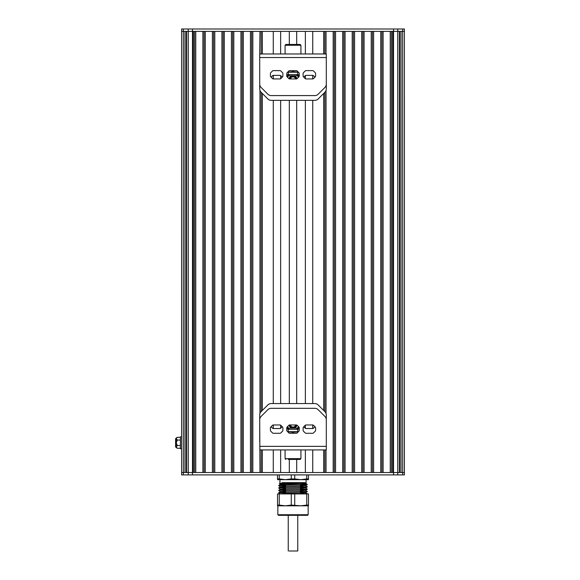 <?xml version="1.0" encoding="UTF-8"?>
<svg xmlns="http://www.w3.org/2000/svg" width="580" height="580" viewBox="0 0 580 580"><rect width="100%" height="100%" fill="white"/><g stroke="black" fill="none" stroke-linecap="round" stroke-linejoin="round"><path stroke-width="0.87" d="M181.598 438.632L181.605 31.378L181.605 472.519L181.605 31.378L181.605 472.519L181.605 31.378L181.605 472.519L393.559 472.519L392.631 472.519L392.631 31.378L393.559 31.378L192.451 31.378L193.379 31.378L193.379 472.519L192.451 472.519L192.451 474.897L404.405 474.897L404.405 31.378L393.559 31.378L393.559 29L181.605 29L181.605 31.378L192.451 31.378L192.451 29M181.598 436.849L181.598 448.739L180.409 448.739L180.409 436.849L181.598 436.849M176.19 446.955L175.595 446.955L175.595 438.632L176.19 438.632M176.907 448.007L176.19 447.55L176.19 438.676L177.379 437.305L176.19 438.038M180.409 448.289L177.379 448.289L176.19 446.912L177.379 445.541L176.19 442.794L177.379 440.046L176.19 438.676M180.409 437.305L177.379 437.305M180.409 445.541L177.379 445.541M180.409 440.046L177.379 440.046M289.318 472.519L289.318 459.44M289.318 403.557L289.318 100.347M289.318 44.457L289.318 31.378M280.64 472.519L280.64 449.928M280.64 428.323L280.64 425.162M280.64 403.557L280.64 100.347M280.64 78.735L280.64 75.581M280.64 53.969L280.64 31.378M273.267 472.519L273.267 449.928L273.267 472.519L262.341 472.519L262.341 449.928M273.267 428.526L273.267 424.959L273.267 428.526M273.267 403.557L273.267 100.347L273.267 403.557M273.267 78.938L273.267 75.378L273.267 78.938M273.267 53.969L273.267 31.378L273.267 53.969M262.341 410.437L262.341 93.46M262.341 53.969L262.341 31.378L273.267 31.378M261.152 472.519L261.152 449.928M261.152 411.626L261.152 92.271M261.152 53.969L261.152 31.378M326.301 57.536L259.709 57.536L259.709 84.107A4.756 4.756 0 0 0 261.101 87.471L267.829 94.192A4.756 4.756 0 0 0 271.193 95.591L314.817 95.591A4.756 4.756 0 0 0 318.181 94.192L324.909 87.471A4.756 4.756 0 0 0 326.301 84.107L326.301 53.969L259.709 53.969L259.963 31.378L252.829 31.378L252.829 472.519L259.963 472.519L259.709 419.797A4.756 4.756 0 0 1 261.101 416.433L267.829 409.705A4.756 4.756 0 0 1 271.193 408.313L314.817 408.313A4.756 4.756 0 0 1 318.181 409.705L324.909 416.433A4.756 4.756 0 0 1 326.301 419.797L326.301 449.928L259.709 449.928M259.963 413.511L259.963 90.393M251.64 472.519L251.64 31.378M250.451 472.519L250.451 31.378L243.317 31.378L243.317 472.519L250.451 472.519M242.128 472.519L242.128 31.378M240.939 472.519L240.939 31.378L233.805 31.378L233.805 472.519L240.939 472.519M232.616 472.519L232.616 31.378M231.427 472.519L231.427 31.378L224.293 31.378L224.293 472.519L231.427 472.519M223.104 472.519L223.104 31.378M221.915 472.519L221.915 31.378L214.781 31.378L214.781 472.519L221.915 472.519M213.592 472.519L213.592 31.378M212.403 472.519L212.403 31.378L205.269 31.378L205.269 472.519L212.403 472.519M204.08 472.519L204.08 31.378M202.891 472.519L202.891 31.378L195.757 31.378L195.757 472.519L202.891 472.519M194.568 472.519L194.568 31.378M186.658 472.519L186.658 31.378M186.303 472.519L186.303 31.378M184.976 472.519L184.976 31.378M393.559 474.897L393.559 472.519L404.405 472.519L404.405 29L393.559 29M401.034 472.519L401.034 31.378M399.707 472.519L399.707 31.378M399.352 472.519L399.352 31.378M391.442 472.519L391.442 31.378M390.253 472.519L390.253 31.378L383.119 31.378L383.119 472.519L390.253 472.519M381.93 472.519L381.93 31.378M380.741 472.519L380.741 31.378L373.607 31.378L373.607 472.519L380.741 472.519M372.418 472.519L372.418 31.378M371.229 472.519L371.229 31.378L364.095 31.378L364.095 472.519L371.229 472.519M362.906 472.519L362.906 31.378M361.717 472.519L361.717 31.378L354.583 31.378L354.583 472.519L361.717 472.519M353.394 472.519L353.394 31.378M352.205 472.519L352.205 31.378L345.071 31.378L345.071 472.519L352.205 472.519M343.882 472.519L343.882 31.378M342.693 472.519L342.693 31.378L335.559 31.378L335.559 472.519L342.693 472.519M334.37 472.519L334.37 31.378M326.047 449.928L326.047 472.519L333.181 472.519L333.181 31.378L326.047 31.378L326.047 53.969M326.047 413.511L326.047 90.393M324.858 472.519L324.858 449.928M324.858 411.626L324.858 92.271M324.858 53.969L324.858 31.378M312.75 449.928L312.75 472.519L323.669 472.519L323.669 449.928M323.669 410.437L323.669 93.46M323.669 53.969L323.669 31.378L312.75 31.378L312.75 53.969M312.75 428.526L312.75 424.959M312.75 403.557L312.75 100.347M312.75 78.938L312.75 75.378M312.743 472.519L312.743 449.928M312.743 428.526L312.743 424.959M312.743 403.557L312.743 100.347M312.743 78.938L312.743 75.378M312.743 53.969L312.743 31.378M305.37 472.519L305.37 449.928M305.37 428.315L305.37 425.169M305.37 403.557L305.37 100.347M305.37 78.735L305.37 75.581M305.37 53.969L305.37 31.378M296.692 472.519L296.692 459.44M296.692 403.557L296.692 100.347M296.692 44.457L296.692 31.378M292.791 482.64L305.435 483.22L303.028 483.481M285.57 484.075L280.575 484.445L305.435 485.598L300.44 485.967M285.57 486.453L280.575 486.823L305.435 487.976L300.44 488.346M285.57 488.831L280.575 489.201L305.435 490.354L300.44 490.724M285.57 491.209L280.575 491.579L305.435 492.732L300.44 493.101M285.57 493.587L280.575 493.921M307.277 493.928L278.733 492.616L285.57 492.224M300.44 491.811L306.356 491.564M278.733 490.238L307.277 491.695L278.733 490.238L285.57 489.846M300.44 489.433L306.356 489.186M278.733 487.86L307.277 489.317L278.733 487.86L285.57 487.468M300.44 487.055L306.356 486.809M278.733 485.482L307.277 486.939L281.481 485.721L278.755 485.46L285.57 485.09M300.44 484.677L306.356 484.43M286.832 479.653L279.923 479.653L279.923 483.22L279.4 483.763L307.277 484.409L305.435 483.22M306.146 484.409L306.537 484.409C307.929 484.032 305.754 483.633 300.012 483.22L282.119 482.64L303.637 482.64L306.088 482.872L305.435 483.256M303.637 482.64C307.589 482.836 306.661 483.031 300.853 483.22M307.277 484.561L300.44 484.952M285.57 485.366L279.654 485.62M307.277 486.939L300.44 487.33M285.57 487.744L279.654 487.998M307.277 489.317L300.44 489.709M307.277 491.695L300.44 492.087M285.57 492.5L279.654 492.753M278.733 492.616L306.146 493.928M279.923 483.22L300.012 483.22M277.544 474.897L277.544 478.921L279.263 478.921L279.263 474.897M291.283 474.897L291.283 478.921L294.727 478.921L294.727 474.897M306.748 474.897L306.748 478.921L308.466 478.921L308.466 474.897M294.727 478.921L300.737 479.653L306.748 478.921M279.263 478.921L285.273 479.653L308.466 479.653L308.466 478.921M291.283 478.921L285.273 479.653L277.544 479.653L277.544 478.921M306.088 482.872L306.088 479.653L293.009 479.653M285.57 483.995L285.57 484.778M285.57 486.141L285.57 487.157M285.57 488.519L285.57 489.534M285.57 490.897L285.57 493M285.57 493.275L285.57 493.928M279.263 493.928L279.263 505.078L285.273 505.818L277.544 505.818L277.544 493.928L308.466 493.928L308.466 505.818L300.737 505.818L306.748 505.078L306.748 493.928M293.009 514.736L308.168 514.736L308.168 505.818L277.842 505.818L277.842 514.736L293.009 514.736M277.842 514.736L278.436 515.33L307.574 515.33L308.168 514.736M291.283 505.078L285.273 505.818L300.737 505.818L291.283 505.078L291.283 493.928M294.727 493.928L294.727 505.078M308.466 505.078L306.748 505.078M279.263 505.078L277.544 505.078M404.405 29L404.398 472.519M181.605 474.897L181.605 472.519L181.605 474.897L192.451 474.897M296.851 515.33L293.009 515.33M297.757 515.33L297.757 551L289.159 551M297.163 425.307A1.189 1.189 0 0 0 296.322 424.959L289.695 424.959A1.189 1.189 0 0 0 288.855 425.307L287.114 427.047A1.189 1.189 0 0 0 286.767 427.888L286.767 430.353A1.189 1.189 0 0 0 287.114 431.194L288.855 432.934A1.189 1.189 0 0 0 289.695 433.282L296.322 433.282A1.189 1.189 0 0 0 297.163 432.934L298.903 431.194A1.189 1.189 0 0 0 299.251 430.353L299.251 427.888A1.189 1.189 0 0 0 298.903 427.047L297.163 425.307M280.814 425.307A1.189 1.189 0 0 0 279.973 424.959L273.347 424.959A1.189 1.189 0 0 0 272.506 425.307L270.766 427.047A1.189 1.189 0 0 0 270.418 427.888L270.418 430.353A1.189 1.189 0 0 0 270.766 431.194L272.506 432.934A1.189 1.189 0 0 0 273.347 433.282L279.973 433.282A1.189 1.189 0 0 0 280.814 432.934L282.554 431.194A1.189 1.189 0 0 0 282.902 430.353L282.902 427.888A1.189 1.189 0 0 0 282.554 427.047L280.814 425.307M313.512 425.307A1.189 1.189 0 0 0 312.671 424.959L306.044 424.959A1.189 1.189 0 0 0 305.203 425.307L303.463 427.047A1.189 1.189 0 0 0 303.115 427.888L303.115 430.353A1.189 1.189 0 0 0 303.463 431.194L305.203 432.934A1.189 1.189 0 0 0 306.044 433.282L312.671 433.282A1.189 1.189 0 0 0 313.512 432.934L315.252 431.194A1.189 1.189 0 0 0 315.6 430.353L315.6 427.888A1.189 1.189 0 0 0 315.252 427.047L313.512 425.307M277.037 449.928L308.973 449.928M297.765 429.686A7.134 7.134 0 0 0 299.251 427.822M286.767 427.822A7.134 7.134 0 0 0 288.245 429.678M296.525 424.973A3.567 3.567 0 0 1 289.493 424.973A3.567 3.567 0 0 0 296.525 424.973M290.399 424.959A2.675 2.675 0 0 0 295.619 424.959M296.945 425.14A4.016 4.016 0 0 1 294.394 428.127M291.617 428.127A4.016 4.016 0 0 1 289.072 425.14M287.629 426.532A5.8 5.8 0 0 0 289.007 428.562M297.004 428.562A5.8 5.8 0 0 0 298.381 426.532M287.209 426.952L287.209 427.714L288.891 428.678M297.127 428.678L298.801 427.714L298.801 426.952M288.245 429.316L289.435 428.127L296.576 428.127L297.765 429.316L288.245 429.316L288.245 431.672M285.868 459.44L285.077 458.649L300.933 458.649L300.143 459.44L288.245 459.44M293.009 459.44L300.143 459.44M300.933 449.928L300.933 458.649M298.359 431.672L287.651 431.672M287.593 431.672L298.417 431.672M293.009 433.282L293.009 432.26L298.33 431.766M287.68 431.759L293.009 432.26M282.243 426.742L280.814 428.178A1.189 1.189 0 0 1 279.973 428.526L273.347 428.526A1.189 1.189 0 0 1 272.506 428.178L271.07 426.742M314.947 426.742L313.512 428.178A1.189 1.189 0 0 1 312.671 428.526L306.044 428.526A1.189 1.189 0 0 1 305.203 428.178L303.768 426.742M326.301 441.605L326.301 415.041A4.756 4.756 0 0 0 324.909 411.677L318.181 404.949A4.756 4.756 0 0 0 314.817 403.557L271.193 403.557A4.756 4.756 0 0 0 267.829 404.949L261.101 411.677A4.756 4.756 0 0 0 259.709 415.041L259.709 441.605M288.847 78.59A1.189 1.189 0 0 0 289.688 78.938L296.315 78.938A1.189 1.189 0 0 0 297.156 78.59L298.896 76.85A1.189 1.189 0 0 0 299.244 76.009L299.244 73.551A1.189 1.189 0 0 0 298.896 72.71L297.156 70.963A1.189 1.189 0 0 0 296.315 70.615L289.688 70.615A1.189 1.189 0 0 0 288.847 70.963L287.107 72.71A1.189 1.189 0 0 0 286.759 73.551L286.759 76.009A1.189 1.189 0 0 0 287.107 76.85L288.847 78.59M305.203 78.59A1.189 1.189 0 0 0 306.044 78.938L312.663 78.938A1.189 1.189 0 0 0 313.505 78.59L315.244 76.85A1.189 1.189 0 0 0 315.592 76.009L315.592 73.551A1.189 1.189 0 0 0 315.244 72.71L313.505 70.963A1.189 1.189 0 0 0 312.663 70.615L306.044 70.615A1.189 1.189 0 0 0 305.203 70.963L303.456 72.71A1.189 1.189 0 0 0 303.108 73.551L303.108 76.009A1.189 1.189 0 0 0 303.456 76.85L305.203 78.59M272.498 78.59A1.189 1.189 0 0 0 273.339 78.938L279.966 78.938A1.189 1.189 0 0 0 280.807 78.59L282.547 76.85A1.189 1.189 0 0 0 282.895 76.009L282.895 73.551A1.189 1.189 0 0 0 282.547 72.71L280.807 70.963A1.189 1.189 0 0 0 279.966 70.615L273.339 70.615A1.189 1.189 0 0 0 272.498 70.963L270.758 72.71A1.189 1.189 0 0 0 270.411 73.551L270.411 76.009A1.189 1.189 0 0 0 270.758 76.85L272.498 78.59M308.981 53.969L277.037 53.969M259.709 57.536L259.709 53.969M288.245 74.218A7.134 7.134 0 0 0 286.759 76.081M299.244 76.081A7.134 7.134 0 0 0 297.765 74.218M289.485 78.924A3.567 3.567 0 0 1 296.518 78.924A3.567 3.567 0 0 0 289.485 78.924M295.611 78.938A2.675 2.675 0 0 0 290.392 78.938M289.065 78.764A4.016 4.016 0 0 1 291.617 75.77M294.394 75.77A4.016 4.016 0 0 1 296.938 78.764M298.381 77.372A5.8 5.8 0 0 0 297.004 75.342M289.007 75.335A5.8 5.8 0 0 0 287.629 77.372M298.801 76.951L298.801 76.19L297.119 75.219M288.883 75.219L287.209 76.19L287.209 76.951M297.765 74.581L296.576 75.77L289.435 75.77L288.245 74.581L297.765 74.581L297.765 72.225M300.143 44.457L300.933 45.247L285.077 45.247L285.868 44.457L300.143 44.457M285.077 53.969L285.077 45.247M288.245 44.457L288.883 44.457M287.651 72.225L298.359 72.225M298.417 72.225L287.593 72.225M293.009 70.615L293.009 71.637L287.68 72.138M298.33 72.138L293.009 71.637M303.768 77.154L305.203 75.719A1.189 1.189 0 0 1 306.044 75.371L312.663 75.371A1.189 1.189 0 0 1 313.505 75.719L314.94 77.154M271.063 77.154L272.498 75.719A1.189 1.189 0 0 1 273.339 75.371L279.966 75.371A1.189 1.189 0 0 1 280.807 75.719L282.243 77.154M259.709 62.292L259.709 88.863A4.756 4.756 0 0 0 261.101 92.227L267.829 98.948A4.756 4.756 0 0 0 271.193 100.347L314.817 100.347A4.756 4.756 0 0 0 318.181 98.948L324.909 92.227A4.756 4.756 0 0 0 326.301 88.863L326.301 62.292M192.48 472.519L192.48 31.378M188.275 472.519L188.275 31.378M183.345 474.897L183.338 29M181.598 446.955L181.612 31.378M402.672 474.897L402.665 29M397.735 472.519L397.735 31.378M393.53 472.519L393.53 31.378M188.239 29L188.239 31.378M397.771 29L397.771 31.378M397.771 474.897L397.771 472.519M188.239 474.897L188.239 472.519M259.709 446.361L326.301 446.361M280.575 484.409L278.755 485.46M305.435 485.598L307.262 486.649M280.575 486.787L278.755 487.838M305.435 487.976L307.262 489.027M280.575 489.165L278.755 490.216M305.435 490.354L307.262 491.405M280.575 491.543L278.755 492.594M305.435 492.732L307.255 493.783M279.4 483.763L280.575 484.445M307.262 484.583L305.435 485.634M278.748 485.772L280.575 486.823M307.255 486.961L305.435 488.012M278.755 488.15L280.575 489.201M307.262 489.339L305.435 490.39M278.748 490.528L280.575 491.579M307.262 491.717L305.435 492.768M278.755 492.906L280.575 493.957M300.44 482.64L300.44 483.256M300.44 484.264L300.44 485.264M300.44 486.555L300.44 488.657M300.44 488.933L300.44 491.035M300.44 491.311L300.44 493.413M288.245 515.33L288.245 551M297.765 429.316L297.765 431.672M285.077 449.928L285.077 458.649M288.245 74.581L288.245 72.225M300.933 53.969L300.933 45.247"/></g></svg>
